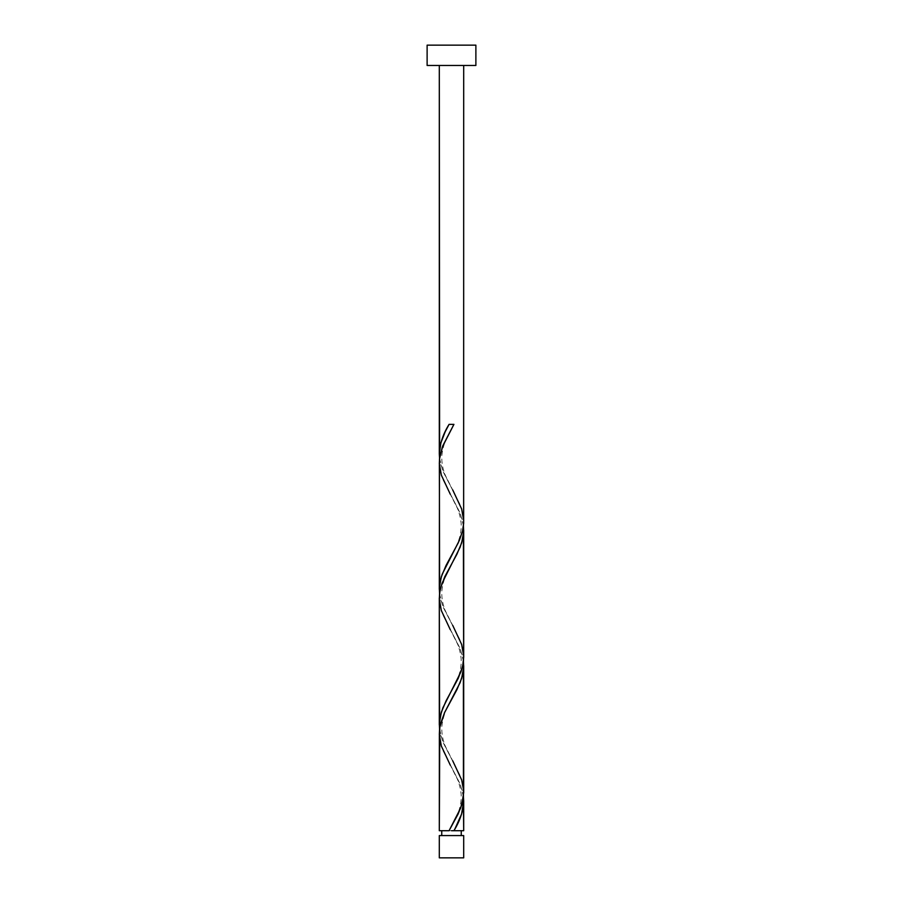 <?xml version="1.0" encoding="UTF-8"?>
<svg xmlns="http://www.w3.org/2000/svg" width="903" height="903" viewBox="0 0 903 903"><rect width="100%" height="100%" fill="white"/><g stroke="black" fill="none" stroke-linecap="round" stroke-linejoin="round"><path stroke-width="0.68" stroke-dasharray="4.51 3.39" d="M451.5 830.704L439.309 830.704L451.5 830.704M441.748 835.58L463.69 835.58L441.748 835.58M463.69 65.468L427.119 65.468L463.69 65.468M439.366 735.55L440.235 741.894L442.876 750.37L459.367 782.416L462.246 790.576L463.521 797.53M439.366 600.1L440.235 606.444L442.876 614.92L459.367 646.966L462.246 655.126L463.521 662.08M463.634 790.407L462.765 784.064L460.124 775.587L443.633 743.541L440.754 735.381L439.479 728.428M439.366 464.65L440.235 470.994L442.876 479.47L459.367 511.516L462.246 519.676L463.521 526.63M463.634 654.957L462.765 648.614L460.124 640.137L443.633 608.091L440.754 599.931L439.479 592.978M463.634 519.507L462.765 513.164L460.124 504.687L443.633 472.641L440.754 464.481L439.479 457.528M427.119 45.15L475.881 45.15L427.119 45.15M439.309 857.85L463.69 857.85L439.309 857.85M453.927 424.354L449.073 424.354L453.927 424.354M439.558 458.216L442.368 469.504L452.719 489.923C448.215 481.096 441.048 471.039 441.849 455.496C443.486 441.781 448.136 435.156 452.719 426.509M439.558 593.666L442.368 604.954L452.719 625.373C448.215 616.546 441.048 606.489 441.849 590.946C443.486 577.231 448.136 570.606 452.719 561.959M439.558 729.116L442.368 740.404L452.719 760.823C448.215 751.996 441.048 741.939 441.849 726.396C443.486 712.681 448.136 706.056 452.719 697.409M463.442 796.841L460.632 785.554L450.281 765.134C454.864 773.781 459.514 780.406 461.151 794.121C461.952 809.664 454.785 819.721 450.281 828.548M463.442 661.391L460.632 650.104L450.281 629.684C454.864 638.331 459.514 644.956 461.151 658.671C461.952 674.214 454.785 684.271 450.281 693.098M463.442 525.941L460.632 514.654L450.281 494.234C454.864 502.881 459.514 509.506 461.151 523.221C461.952 538.764 454.785 548.821 450.281 557.648"/><path stroke-width="1.35" d="M439.309 835.58L439.309 857.85L463.69 857.85L463.69 835.58L439.309 835.58L463.69 835.58L463.69 857.85L439.309 857.85L439.309 835.58M441.748 830.704L441.748 835.58L441.748 830.704M461.252 835.58L461.252 830.704L461.252 835.58M427.119 45.15L427.119 65.468L475.881 65.468L475.881 45.15L427.119 45.15L427.119 65.468L475.881 65.468L475.881 45.15L427.119 45.15M439.614 458.735L439.309 65.468L439.309 453.893L440.89 442.82L445.202 431.736L449.073 424.354L453.927 424.354L442.786 445.834L439.479 458.95L439.309 589.343L440.021 581.95L442.188 574.229L459.367 540.366L462.517 531.156L463.645 523.435L463.69 65.468L463.634 519.507M454.943 828.864L453.927 830.704L463.69 830.704L463.69 801.164L461.568 814.077L454.943 828.864M463.386 660.872L463.442 796.841L460.632 808.129L449.073 830.704L439.309 830.704L449.073 830.704L458.126 813.998L461.873 804.449L463.69 792.518L463.69 665.714L462.765 674.169L460.124 682.645L444.445 712.873L439.784 727.389L439.309 830.704L439.366 735.55M439.614 729.635L439.309 597.989L439.309 724.793L440.235 716.339L442.876 707.862L460.925 671.888L462.765 665.545L463.69 657.068L463.69 530.264L462.765 538.719L460.124 547.195L442.075 583.169L439.784 591.939L439.366 600.1M463.386 796.322L463.69 830.704L453.927 830.704C460.011 820.85 463.262 811.007 463.69 801.164L463.442 796.841M452.719 760.823L461.659 779.91L463.634 790.407M463.386 525.422L463.634 654.957M439.614 594.185L439.366 464.65M451.5 830.704L453.927 830.704L451.5 830.704M439.558 458.216L439.309 453.893C439.738 444.05 442.989 434.208 449.073 424.354L453.927 424.354L442.368 446.929L439.558 458.216L439.332 463.86L441.341 475.147L450.281 494.234M452.719 489.923L461.659 509.01L463.668 520.297L463.442 525.941L462.415 531.585L458.227 542.872L446.059 565.447L441.341 576.735L439.332 588.022L439.558 593.666M452.719 625.373L461.659 644.46L463.668 655.747L463.442 661.391L462.415 667.035L458.227 678.322L446.059 700.897L441.341 712.185L439.332 723.472L439.558 729.116M450.281 765.134L441.341 746.047L439.332 734.76L439.558 729.116L440.585 723.472L444.773 712.185L456.941 689.61L461.659 678.322L463.668 667.035L463.442 661.391M450.281 629.684L441.341 610.597L439.332 599.31L439.558 593.666L440.585 588.022L444.773 576.735L456.941 554.16L461.659 542.872L463.668 531.585L463.442 525.941"/></g></svg>
